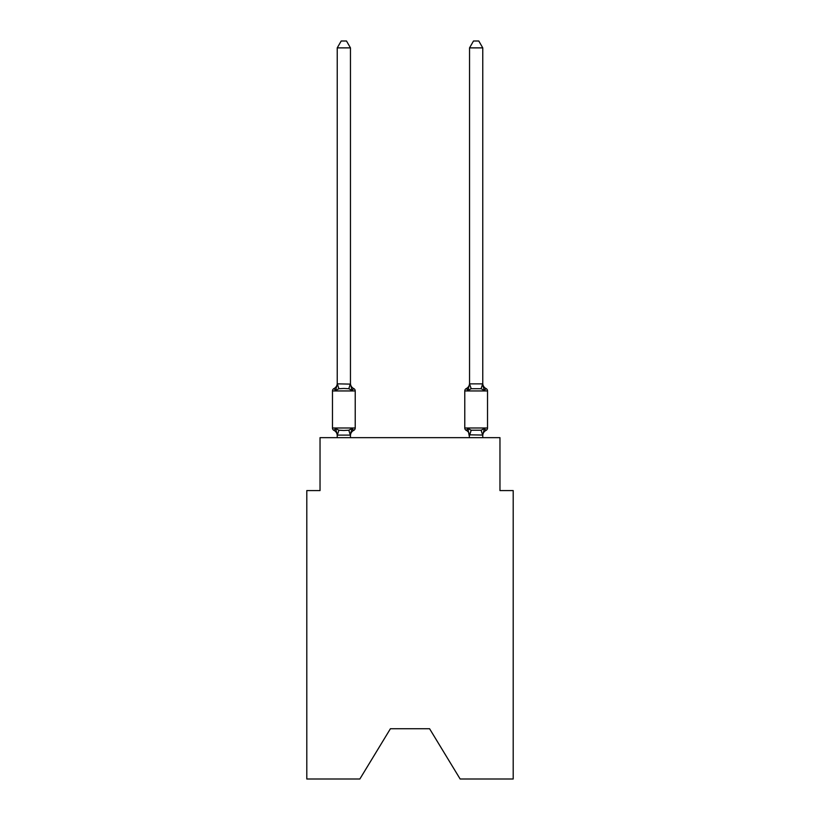 <?xml version="1.0" encoding="UTF-8"?>
<svg xmlns="http://www.w3.org/2000/svg" width="820" height="820" viewBox="0 0 820 820"><rect width="100%" height="100%" fill="white"/><g stroke="black" fill="none" stroke-linecap="round" stroke-linejoin="round"><path stroke-width="1.23" d="M429.577 728.724L460.143 779L513.197 779L513.197 490.575L499.964 490.575L499.964 437.654L320.036 437.654L320.036 490.575L306.803 490.575L306.803 779L359.857 779L390.422 728.724L429.577 728.724L390.422 728.724M350.458 47.878L337.235 47.878L341.202 41L346.491 41L350.458 47.878L350.458 384.119L352.118 390.433L353.738 388.567A2.644 2.644 0 0 1 355.224 390.945L355.224 427.989A2.644 2.644 0 0 1 353.738 430.377L352.118 428.511L353.738 430.377L352.118 428.511L353.738 430.377L352.118 428.511L353.738 430.377L352.118 428.511L353.738 430.377L352.118 428.511L353.738 430.377L352.118 428.511L353.738 430.377L352.118 428.511L353.738 430.377L352.118 428.511L353.738 430.377L352.118 428.511L353.738 430.377L352.118 428.511L353.738 430.377L352.118 428.511L353.738 430.377L352.118 428.511L353.738 430.377L352.118 428.511L353.738 430.377L352.118 428.511L353.738 430.377L352.118 428.511L353.738 430.377L352.118 428.511L353.738 430.377L352.118 428.511L353.738 430.377L352.118 428.511L350.355 435.102L337.338 435.102L335.575 428.511L333.955 430.377A2.644 2.644 0 0 1 332.469 427.989A2.644 2.644 0 0 0 333.955 430.377L335.575 428.511L333.955 430.377A2.644 2.644 0 0 1 332.469 427.989A2.644 2.644 0 0 0 333.955 430.377L335.575 428.511L333.955 430.377A2.644 2.644 0 0 1 332.469 427.989A2.644 2.644 0 0 0 333.955 430.377L335.575 428.511L333.955 430.377A2.644 2.644 0 0 1 332.469 427.989A2.644 2.644 0 0 0 333.955 430.377L335.575 428.511L333.955 430.377A2.644 2.644 0 0 1 332.469 427.989A2.644 2.644 0 0 0 333.955 430.377L335.575 428.511L333.955 430.377A2.644 2.644 0 0 1 332.469 427.989A2.644 2.644 0 0 0 333.955 430.377L335.575 428.511L333.955 430.377A2.644 2.644 0 0 1 332.469 427.989A2.644 2.644 0 0 0 333.955 430.377L335.575 428.511L333.955 430.377A2.644 2.644 0 0 1 332.469 427.989A2.644 2.644 0 0 0 333.955 430.377L335.575 428.511L333.955 430.377A2.644 2.644 0 0 1 332.469 427.989A2.644 2.644 0 0 0 333.955 430.377L335.575 428.511L333.955 430.377A2.644 2.644 0 0 1 332.469 427.989A2.644 2.644 0 0 0 333.955 430.377L335.575 428.511L333.955 430.377A2.644 2.644 0 0 1 332.469 427.989A2.644 2.644 0 0 0 333.955 430.377L335.575 428.511L333.955 430.377A2.644 2.644 0 0 1 332.469 427.989A2.644 2.644 0 0 0 333.955 430.377L335.575 428.511L333.955 430.377A2.644 2.644 0 0 1 332.469 427.989A2.644 2.644 0 0 0 333.955 430.377L335.575 428.511L333.955 430.377A2.644 2.644 0 0 1 332.469 427.989A2.644 2.644 0 0 0 333.955 430.377L335.575 428.511L333.955 430.377A2.644 2.644 0 0 1 332.469 427.989A2.644 2.644 0 0 0 333.955 430.377L335.575 428.511L333.955 430.377A2.644 2.644 0 0 1 332.469 427.989A2.644 2.644 0 0 0 333.955 430.377L335.575 428.511L333.955 430.377A2.644 2.644 0 0 1 332.469 427.989A2.644 2.644 0 0 0 333.955 430.377L335.575 428.511L333.955 430.377A2.644 2.644 0 0 1 332.469 427.989A2.644 2.644 0 0 0 333.955 430.377L335.575 428.511L333.955 430.377A2.644 2.644 0 0 1 332.469 427.989A2.644 2.644 0 0 0 333.955 430.377L335.575 428.511L333.955 430.377A2.644 2.644 0 0 1 332.469 427.989A2.644 2.644 0 0 0 333.955 430.377L335.575 428.511L333.955 430.377A2.644 2.644 0 0 1 332.469 427.989A2.644 2.644 0 0 0 333.955 430.377L335.575 428.511L333.955 430.377A2.644 2.644 0 0 1 332.469 427.989A2.644 2.644 0 0 0 333.955 430.377L335.575 428.511L333.955 430.377A2.644 2.644 0 0 1 332.469 427.989A2.644 2.644 0 0 0 333.955 430.377L335.575 428.511L333.955 430.377A2.644 2.644 0 0 1 332.469 427.989A2.644 2.644 0 0 0 333.955 430.377L335.575 428.511L333.955 430.377A2.644 2.644 0 0 1 332.469 427.989A2.644 2.644 0 0 0 333.955 430.377L335.575 428.511L333.955 430.377A2.644 2.644 0 0 1 332.469 427.989A2.644 2.644 0 0 0 333.955 430.377L335.575 428.511L333.955 430.377A2.644 2.644 0 0 1 332.469 427.989A2.644 2.644 0 0 0 333.955 430.377L335.575 428.511L333.955 430.377A2.644 2.644 0 0 1 332.469 427.989A2.644 2.644 0 0 0 333.955 430.377L335.575 428.511L333.955 430.377A2.644 2.644 0 0 1 332.469 427.989A2.644 2.644 0 0 0 333.955 430.377L335.575 428.511L333.955 430.377A2.644 2.644 0 0 1 332.469 427.989A2.644 2.644 0 0 0 333.955 430.377L335.575 428.511L333.955 430.377A2.644 2.644 0 0 1 332.469 427.989A2.644 2.644 0 0 0 333.955 430.377L335.575 428.511L333.955 430.377A2.644 2.644 0 0 1 332.469 427.989A2.644 2.644 0 0 0 333.955 430.377L335.575 428.511L333.955 430.377A2.644 2.644 0 0 1 332.469 427.989A2.644 2.644 0 0 0 333.955 430.377L335.575 428.511L333.955 430.377A2.644 2.644 0 0 1 332.469 427.989A2.644 2.644 0 0 0 333.955 430.377L335.575 428.511L333.955 430.377A2.644 2.644 0 0 1 332.469 427.989A2.644 2.644 0 0 0 333.955 430.377L335.575 428.511L333.955 430.377A2.644 2.644 0 0 1 332.469 427.989A2.644 2.644 0 0 0 333.955 430.377L335.575 428.511L338.885 430.213L343.846 430.479L348.808 430.213L352.118 428.511L353.738 430.377A2.644 2.644 0 0 0 355.224 427.989A2.644 2.644 0 0 1 353.738 430.377L352.979 430.008L353.738 430.377A2.644 2.644 0 0 0 355.224 427.989A2.644 2.644 0 0 1 353.738 430.377A2.644 2.644 0 0 0 355.224 427.989A2.644 2.644 0 0 1 353.738 430.377L352.979 430.008L353.738 430.377A2.644 2.644 0 0 0 355.224 427.989A2.644 2.644 0 0 1 353.738 430.377A2.644 2.644 0 0 0 355.224 427.989A2.644 2.644 0 0 1 353.738 430.377L352.979 430.008L353.738 430.377A2.644 2.644 0 0 0 355.224 427.989A2.644 2.644 0 0 1 353.738 430.377A2.644 2.644 0 0 0 355.224 427.989A2.644 2.644 0 0 1 353.738 430.377L352.979 430.008L353.738 430.377A2.644 2.644 0 0 0 355.224 427.989A2.644 2.644 0 0 1 353.738 430.377A2.644 2.644 0 0 0 355.224 427.989A2.644 2.644 0 0 1 353.738 430.377L352.979 430.008L353.738 430.377A2.644 2.644 0 0 0 355.224 427.989A2.644 2.644 0 0 1 353.738 430.377A2.644 2.644 0 0 0 355.224 427.989A2.644 2.644 0 0 1 353.738 430.377L352.979 430.008L353.738 430.377A2.644 2.644 0 0 0 355.224 427.989A2.644 2.644 0 0 1 353.738 430.377A2.644 2.644 0 0 0 355.224 427.989A2.644 2.644 0 0 1 353.738 430.377L352.979 430.008L353.738 430.377A2.644 2.644 0 0 0 355.224 427.989A2.644 2.644 0 0 1 353.738 430.377A2.644 2.644 0 0 0 355.224 427.989A2.644 2.644 0 0 1 353.738 430.377L352.979 430.008L353.738 430.377A2.644 2.644 0 0 0 355.224 427.989A2.644 2.644 0 0 1 353.738 430.377A2.644 2.644 0 0 0 355.224 427.989A2.644 2.644 0 0 1 353.738 430.377L352.979 430.008L353.738 430.377A2.644 2.644 0 0 0 355.224 427.989A2.644 2.644 0 0 1 353.738 430.377A2.644 2.644 0 0 0 355.224 427.989A2.644 2.644 0 0 1 353.738 430.377L352.979 430.008L353.738 430.377A2.644 2.644 0 0 0 355.224 427.989A2.644 2.644 0 0 1 353.738 430.377A2.644 2.644 0 0 0 355.224 427.989A2.644 2.644 0 0 1 353.738 430.377L352.979 430.008L353.738 430.377A2.644 2.644 0 0 0 355.224 427.989A2.644 2.644 0 0 1 353.738 430.377A2.644 2.644 0 0 0 355.224 427.989A2.644 2.644 0 0 1 353.738 430.377L352.979 430.008L353.738 430.377A2.644 2.644 0 0 0 355.224 427.989A2.644 2.644 0 0 1 353.738 430.377A2.644 2.644 0 0 0 355.224 427.989A2.644 2.644 0 0 1 353.738 430.377L352.979 430.008L353.738 430.377A2.644 2.644 0 0 0 355.224 427.989A2.644 2.644 0 0 1 353.738 430.377A2.644 2.644 0 0 0 355.224 427.989A2.644 2.644 0 0 1 353.738 430.377L352.979 430.008L353.738 430.377A2.644 2.644 0 0 0 355.224 427.989A2.644 2.644 0 0 1 353.738 430.377A2.644 2.644 0 0 0 355.224 427.989A2.644 2.644 0 0 1 353.738 430.377L352.979 430.008L353.738 430.377A2.644 2.644 0 0 0 355.224 427.989A2.644 2.644 0 0 1 353.738 430.377A2.644 2.644 0 0 0 355.224 427.989A2.644 2.644 0 0 1 353.738 430.377L352.979 430.008L353.738 430.377A2.644 2.644 0 0 0 355.224 427.989A2.644 2.644 0 0 1 353.738 430.377A2.644 2.644 0 0 0 355.224 427.989A2.644 2.644 0 0 1 353.738 430.377L352.979 430.008L353.738 430.377A2.644 2.644 0 0 0 355.224 427.989A2.644 2.644 0 0 1 353.738 430.377A2.644 2.644 0 0 0 355.224 427.989A2.644 2.644 0 0 1 353.738 430.377L352.979 430.008M352.118 390.433L353.738 388.567L352.118 390.433L353.738 388.567L352.118 390.433L353.738 388.567L352.118 390.433L348.808 388.731L343.846 388.465L338.885 388.731L335.575 390.433L333.955 388.567A2.644 2.644 0 0 0 332.469 390.945A2.644 2.644 0 0 1 333.955 388.567L335.575 390.433L333.955 388.567A2.644 2.644 0 0 0 332.469 390.945A2.644 2.644 0 0 1 333.955 388.567L335.575 390.433L333.955 388.567A2.644 2.644 0 0 0 332.469 390.945A2.644 2.644 0 0 1 333.955 388.567L335.575 390.433L333.955 388.567A2.644 2.644 0 0 0 332.469 390.945A2.644 2.644 0 0 1 333.955 388.567L335.575 390.433L333.955 388.567A2.644 2.644 0 0 0 332.469 390.945A2.644 2.644 0 0 1 333.955 388.567L335.575 390.433L333.955 388.567A2.644 2.644 0 0 0 332.469 390.945A2.644 2.644 0 0 1 333.955 388.567L335.575 390.433L333.955 388.567A2.644 2.644 0 0 0 332.469 390.945A2.644 2.644 0 0 1 333.955 388.567L335.575 390.433L333.955 388.567A2.644 2.644 0 0 0 332.469 390.945A2.644 2.644 0 0 1 333.955 388.567L335.575 390.433L333.955 388.567A2.644 2.644 0 0 0 332.469 390.945A2.644 2.644 0 0 1 333.955 388.567L335.575 390.433L333.955 388.567A2.644 2.644 0 0 0 332.469 390.945A2.644 2.644 0 0 1 333.955 388.567L335.575 390.433L333.955 388.567A2.644 2.644 0 0 0 332.469 390.945A2.644 2.644 0 0 1 333.955 388.567L335.575 390.433L333.955 388.567A2.644 2.644 0 0 0 332.469 390.945A2.644 2.644 0 0 1 333.955 388.567L335.575 390.433L333.955 388.567A2.644 2.644 0 0 0 332.469 390.945A2.644 2.644 0 0 1 333.955 388.567L335.575 390.433L333.955 388.567A2.644 2.644 0 0 0 332.469 390.945A2.644 2.644 0 0 1 333.955 388.567L335.575 390.433L333.955 388.567A2.644 2.644 0 0 0 332.469 390.945A2.644 2.644 0 0 1 333.955 388.567L335.575 390.433L333.955 388.567A2.644 2.644 0 0 0 332.469 390.945A2.644 2.644 0 0 1 333.955 388.567L335.575 390.433L333.955 388.567A2.644 2.644 0 0 0 332.469 390.945A2.644 2.644 0 0 1 333.955 388.567L335.575 390.433L333.955 388.567A2.644 2.644 0 0 0 332.469 390.945A2.644 2.644 0 0 1 333.955 388.567L335.575 390.433L333.955 388.567A2.644 2.644 0 0 0 332.469 390.945A2.644 2.644 0 0 1 333.955 388.567L335.575 390.433L333.955 388.567A2.644 2.644 0 0 0 332.469 390.945A2.644 2.644 0 0 1 333.955 388.567L335.575 390.433L333.955 388.567A2.644 2.644 0 0 0 332.469 390.945A2.644 2.644 0 0 1 333.955 388.567L335.575 390.433L333.955 388.567A2.644 2.644 0 0 0 332.469 390.945A2.644 2.644 0 0 1 333.955 388.567L335.575 390.433L333.955 388.567A2.644 2.644 0 0 0 332.469 390.945A2.644 2.644 0 0 1 333.955 388.567L335.575 390.433L333.955 388.567A2.644 2.644 0 0 0 332.469 390.945A2.644 2.644 0 0 1 333.955 388.567L335.575 390.433L333.955 388.567A2.644 2.644 0 0 0 332.469 390.945A2.644 2.644 0 0 1 333.955 388.567L335.575 390.433L333.955 388.567A2.644 2.644 0 0 0 332.469 390.945A2.644 2.644 0 0 1 333.955 388.567L335.575 390.433L333.955 388.567A2.644 2.644 0 0 0 332.469 390.945A2.644 2.644 0 0 1 333.955 388.567L335.575 390.433L333.955 388.567A2.644 2.644 0 0 0 332.469 390.945A2.644 2.644 0 0 1 333.955 388.567L335.575 390.433L333.955 388.567A2.644 2.644 0 0 0 332.469 390.945A2.644 2.644 0 0 1 333.955 388.567L335.575 390.433L333.955 388.567A2.644 2.644 0 0 0 332.469 390.945A2.644 2.644 0 0 1 333.955 388.567L335.575 390.433L333.955 388.567A2.644 2.644 0 0 0 332.469 390.945A2.644 2.644 0 0 1 333.955 388.567L335.575 390.433L333.955 388.567A2.644 2.644 0 0 0 332.469 390.945A2.644 2.644 0 0 1 333.955 388.567L335.575 390.433L333.955 388.567A2.644 2.644 0 0 0 332.469 390.945A2.644 2.644 0 0 1 333.955 388.567L335.575 390.433L333.955 388.567A2.644 2.644 0 0 0 332.469 390.945A2.644 2.644 0 0 1 333.955 388.567L335.575 390.433L333.955 388.567A2.644 2.644 0 0 0 332.469 390.945A2.644 2.644 0 0 1 333.955 388.567L335.575 390.433L337.338 383.842L350.458 384.119L350.458 383.329L350.458 384.119M337.235 434.825L337.235 435.604A5.822 5.822 0 0 0 333.955 430.377M350.458 434.825L351.083 431.709L350.458 434.825M486.045 430.377L484.425 428.511L486.045 430.377A2.644 2.644 0 0 0 487.531 427.989A2.644 2.644 0 0 1 486.045 430.377A2.644 2.644 0 0 0 487.531 427.989A2.644 2.644 0 0 1 486.045 430.377A2.644 2.644 0 0 0 487.531 427.989A2.644 2.644 0 0 1 486.045 430.377A2.644 2.644 0 0 0 487.531 427.989A2.644 2.644 0 0 1 486.045 430.377A2.644 2.644 0 0 0 487.531 427.989A2.644 2.644 0 0 1 486.045 430.377A2.644 2.644 0 0 0 487.531 427.989A2.644 2.644 0 0 1 486.045 430.377A2.644 2.644 0 0 0 487.531 427.989A2.644 2.644 0 0 1 486.045 430.377A2.644 2.644 0 0 0 487.531 427.989A2.644 2.644 0 0 1 486.045 430.377A2.644 2.644 0 0 0 487.531 427.989A2.644 2.644 0 0 1 486.045 430.377A2.644 2.644 0 0 0 487.531 427.989A2.644 2.644 0 0 1 486.045 430.377A2.644 2.644 0 0 0 487.531 427.989A2.644 2.644 0 0 1 486.045 430.377A2.644 2.644 0 0 0 487.531 427.989A2.644 2.644 0 0 1 486.045 430.377A2.644 2.644 0 0 0 487.531 427.989A2.644 2.644 0 0 1 486.045 430.377A2.644 2.644 0 0 0 487.531 427.989A2.644 2.644 0 0 1 486.045 430.377A2.644 2.644 0 0 0 487.531 427.989A2.644 2.644 0 0 1 486.045 430.377A2.644 2.644 0 0 0 487.531 427.989A2.644 2.644 0 0 1 486.045 430.377A2.644 2.644 0 0 0 487.531 427.989A2.644 2.644 0 0 1 486.045 430.377A2.644 2.644 0 0 0 487.531 427.989A2.644 2.644 0 0 1 486.045 430.377A5.822 5.822 0 0 0 482.765 435.604L482.765 435.604M482.765 47.878L478.798 41L473.509 41L469.542 47.878L482.765 47.878L482.765 384.119L484.425 390.433L481.114 388.731L471.192 388.731L467.882 390.433L468.497 388.342L467.882 390.433L468.497 388.342L467.882 390.433L468.497 388.342L467.882 390.433L468.497 388.342L467.882 390.433L468.497 388.342L467.882 390.433L468.497 388.342L467.882 390.433L468.497 388.342L467.882 390.433L468.497 388.342L467.882 390.433L468.497 388.342L467.882 390.433L468.497 388.342L467.882 390.433L468.497 388.342L467.882 390.433L468.497 388.342L467.882 390.433L468.497 388.342L467.882 390.433L468.497 388.342L467.882 390.433L468.497 388.342L467.882 390.433L468.497 388.342L467.882 390.433L468.497 388.342L467.882 390.433L468.497 388.342L467.882 390.433L466.262 388.567A2.644 2.644 0 0 0 464.776 390.945L487.531 390.945A2.644 2.644 0 0 0 486.045 388.567A5.822 5.822 0 0 1 482.765 383.329A5.822 5.822 0 0 0 486.045 388.567A2.644 2.644 0 0 1 487.531 390.945A2.644 2.644 0 0 0 486.045 388.567A5.822 5.822 0 0 1 482.765 383.329A5.822 5.822 0 0 0 486.045 388.567A2.644 2.644 0 0 1 487.531 390.945A2.644 2.644 0 0 0 486.045 388.567A5.822 5.822 0 0 1 482.765 383.329A5.822 5.822 0 0 0 486.045 388.567A2.644 2.644 0 0 1 487.531 390.945A2.644 2.644 0 0 0 486.045 388.567A5.822 5.822 0 0 1 482.765 383.329A5.822 5.822 0 0 0 486.045 388.567A2.644 2.644 0 0 1 487.531 390.945A2.644 2.644 0 0 0 486.045 388.567A5.822 5.822 0 0 1 482.765 383.329A5.822 5.822 0 0 0 486.045 388.567A2.644 2.644 0 0 1 487.531 390.945A2.644 2.644 0 0 0 486.045 388.567A5.822 5.822 0 0 1 482.765 383.329A5.822 5.822 0 0 0 486.045 388.567A2.644 2.644 0 0 1 487.531 390.945A2.644 2.644 0 0 0 486.045 388.567A5.822 5.822 0 0 1 482.765 383.329A5.822 5.822 0 0 0 486.045 388.567A2.644 2.644 0 0 1 487.531 390.945A2.644 2.644 0 0 0 486.045 388.567A5.822 5.822 0 0 1 482.765 383.329A5.822 5.822 0 0 0 486.045 388.567A2.644 2.644 0 0 1 487.531 390.945A2.644 2.644 0 0 0 486.045 388.567A5.822 5.822 0 0 1 482.765 383.329A5.822 5.822 0 0 0 486.045 388.567A2.644 2.644 0 0 1 487.531 390.945A2.644 2.644 0 0 0 486.045 388.567A5.822 5.822 0 0 1 482.765 383.329A5.822 5.822 0 0 0 486.045 388.567A2.644 2.644 0 0 1 487.531 390.945A2.644 2.644 0 0 0 486.045 388.567A5.822 5.822 0 0 1 482.765 383.329A5.822 5.822 0 0 0 486.045 388.567A2.644 2.644 0 0 1 487.531 390.945A2.644 2.644 0 0 0 486.045 388.567A5.822 5.822 0 0 1 482.765 383.329A5.822 5.822 0 0 0 486.045 388.567A2.644 2.644 0 0 1 487.531 390.945A2.644 2.644 0 0 0 486.045 388.567A5.822 5.822 0 0 1 482.765 383.329A5.822 5.822 0 0 0 486.045 388.567A2.644 2.644 0 0 1 487.531 390.945A2.644 2.644 0 0 0 486.045 388.567A5.822 5.822 0 0 1 482.765 383.329A5.822 5.822 0 0 0 486.045 388.567A2.644 2.644 0 0 1 487.531 390.945A2.644 2.644 0 0 0 486.045 388.567A5.822 5.822 0 0 1 482.765 383.329A5.822 5.822 0 0 0 486.045 388.567A2.644 2.644 0 0 1 487.531 390.945A2.644 2.644 0 0 0 486.045 388.567A5.822 5.822 0 0 1 482.765 383.329A5.822 5.822 0 0 0 486.045 388.567A2.644 2.644 0 0 1 487.531 390.945A2.644 2.644 0 0 0 486.045 388.567A5.822 5.822 0 0 1 482.765 383.329A5.822 5.822 0 0 0 486.045 388.567A2.644 2.644 0 0 1 487.531 390.945A2.644 2.644 0 0 0 486.045 388.567A5.822 5.822 0 0 1 482.765 383.329A5.822 5.822 0 0 0 486.045 388.567L484.425 390.433L483.041 386.107L484.425 390.433L486.045 388.567L484.425 390.433L483.041 386.107L484.425 390.433L486.045 388.567L484.425 390.433L483.041 386.107L484.425 390.433L486.045 388.567L484.425 390.433L483.041 386.107L484.425 390.433L486.045 388.567L484.425 390.433L483.041 386.107L484.425 390.433L486.045 388.567L484.425 390.433L483.041 386.107L484.425 390.433L486.045 388.567L484.425 390.433L483.041 386.107L484.425 390.433L486.045 388.567L484.425 390.433L483.041 386.107L484.425 390.433L486.045 388.567L484.425 390.433L483.041 386.107L484.425 390.433L486.045 388.567L484.425 390.433L483.041 386.107L484.425 390.433L486.045 388.567L484.425 390.433L483.041 386.107L484.425 390.433L486.045 388.567L484.425 390.433L483.041 386.107L484.425 390.433L486.045 388.567L484.425 390.433L483.041 386.107L484.425 390.433L486.045 388.567L484.425 390.433L483.041 386.107L484.425 390.433L486.045 388.567L484.425 390.433L483.041 386.107L484.425 390.433L486.045 388.567L484.425 390.433L483.041 386.107L484.425 390.433L486.045 388.567L484.425 390.433L483.041 386.107L484.425 390.433L483.041 386.107L484.425 390.433L486.045 388.567A2.644 2.644 0 0 1 487.531 390.945L487.531 427.989L464.776 427.989A2.644 2.644 0 0 0 466.262 430.377A2.644 2.644 0 0 1 464.776 427.989A2.644 2.644 0 0 0 466.262 430.377L467.882 428.511L466.262 430.377A5.822 5.822 0 0 1 469.542 435.604L469.542 434.825L469.542 435.604A5.822 5.822 0 0 0 466.262 430.377A2.644 2.644 0 0 1 464.776 427.989A2.644 2.644 0 0 0 466.262 430.377L467.882 428.511L466.262 430.377A2.644 2.644 0 0 1 464.776 427.989A2.644 2.644 0 0 0 466.262 430.377A5.822 5.822 0 0 1 469.542 435.604A5.822 5.822 0 0 0 466.262 430.377A2.644 2.644 0 0 1 464.776 427.989A2.644 2.644 0 0 0 466.262 430.377A2.644 2.644 0 0 1 464.776 427.989A2.644 2.644 0 0 0 466.262 430.377A5.822 5.822 0 0 1 469.542 435.604A5.822 5.822 0 0 0 466.262 430.377A2.644 2.644 0 0 1 464.776 427.989A2.644 2.644 0 0 0 466.262 430.377A2.644 2.644 0 0 1 464.776 427.989A2.644 2.644 0 0 0 466.262 430.377A5.822 5.822 0 0 1 469.542 435.604A5.822 5.822 0 0 0 466.262 430.377A2.644 2.644 0 0 1 464.776 427.989A2.644 2.644 0 0 0 466.262 430.377A2.644 2.644 0 0 1 464.776 427.989A2.644 2.644 0 0 0 466.262 430.377A5.822 5.822 0 0 1 469.542 435.604A5.822 5.822 0 0 0 466.262 430.377A2.644 2.644 0 0 1 464.776 427.989A2.644 2.644 0 0 0 466.262 430.377A2.644 2.644 0 0 1 464.776 427.989A2.644 2.644 0 0 0 466.262 430.377A5.822 5.822 0 0 1 469.542 435.604A5.822 5.822 0 0 0 466.262 430.377A2.644 2.644 0 0 1 464.776 427.989A2.644 2.644 0 0 0 466.262 430.377A2.644 2.644 0 0 1 464.776 427.989A2.644 2.644 0 0 0 466.262 430.377A5.822 5.822 0 0 1 469.542 435.604A5.822 5.822 0 0 0 466.262 430.377A2.644 2.644 0 0 1 464.776 427.989A2.644 2.644 0 0 0 466.262 430.377A2.644 2.644 0 0 1 464.776 427.989A2.644 2.644 0 0 0 466.262 430.377A5.822 5.822 0 0 1 469.542 435.604A5.822 5.822 0 0 0 466.262 430.377A2.644 2.644 0 0 1 464.776 427.989A2.644 2.644 0 0 0 466.262 430.377A2.644 2.644 0 0 1 464.776 427.989A2.644 2.644 0 0 0 466.262 430.377A5.822 5.822 0 0 1 469.542 435.604A5.822 5.822 0 0 0 466.262 430.377A2.644 2.644 0 0 1 464.776 427.989A2.644 2.644 0 0 0 466.262 430.377A2.644 2.644 0 0 1 464.776 427.989A2.644 2.644 0 0 0 466.262 430.377A5.822 5.822 0 0 1 469.542 435.604A5.822 5.822 0 0 0 466.262 430.377A2.644 2.644 0 0 1 464.776 427.989A2.644 2.644 0 0 0 466.262 430.377A2.644 2.644 0 0 1 464.776 427.989A2.644 2.644 0 0 0 466.262 430.377A5.822 5.822 0 0 1 469.542 435.604A5.822 5.822 0 0 0 466.262 430.377A2.644 2.644 0 0 1 464.776 427.989A2.644 2.644 0 0 0 466.262 430.377A2.644 2.644 0 0 1 464.776 427.989A2.644 2.644 0 0 0 466.262 430.377A5.822 5.822 0 0 1 469.542 435.604A5.822 5.822 0 0 0 466.262 430.377A2.644 2.644 0 0 1 464.776 427.989A2.644 2.644 0 0 0 466.262 430.377A2.644 2.644 0 0 1 464.776 427.989A2.644 2.644 0 0 0 466.262 430.377A5.822 5.822 0 0 1 469.542 435.604A5.822 5.822 0 0 0 466.262 430.377A2.644 2.644 0 0 1 464.776 427.989A2.644 2.644 0 0 0 466.262 430.377A2.644 2.644 0 0 1 464.776 427.989A2.644 2.644 0 0 0 466.262 430.377L467.882 428.511L466.262 430.377A5.822 5.822 0 0 1 469.542 435.604A5.822 5.822 0 0 0 466.262 430.377A2.644 2.644 0 0 1 464.776 427.989A2.644 2.644 0 0 0 466.262 430.377L467.882 428.511L466.262 430.377A2.644 2.644 0 0 1 464.776 427.989A2.644 2.644 0 0 0 466.262 430.377A5.822 5.822 0 0 1 469.542 435.604A5.822 5.822 0 0 0 466.262 430.377A2.644 2.644 0 0 1 464.776 427.989A2.644 2.644 0 0 0 466.262 430.377L467.882 428.511L466.262 430.377A2.644 2.644 0 0 1 464.776 427.989A2.644 2.644 0 0 0 466.262 430.377L467.882 428.511L466.262 430.377A5.822 5.822 0 0 1 469.542 435.604A5.822 5.822 0 0 0 466.262 430.377A2.644 2.644 0 0 1 464.776 427.989A2.644 2.644 0 0 0 466.262 430.377L467.882 428.511L466.262 430.377A2.644 2.644 0 0 1 464.776 427.989A2.644 2.644 0 0 0 466.262 430.377L467.882 428.511L466.262 430.377A5.822 5.822 0 0 1 469.542 435.604A5.822 5.822 0 0 0 466.262 430.377A2.644 2.644 0 0 1 464.776 427.989A2.644 2.644 0 0 0 466.262 430.377L467.882 428.511L466.262 430.377A2.644 2.644 0 0 1 464.776 427.989A2.644 2.644 0 0 0 466.262 430.377L467.882 428.511L466.262 430.377A5.822 5.822 0 0 1 469.542 435.604A5.822 5.822 0 0 0 466.262 430.377A2.644 2.644 0 0 1 464.776 427.989L464.776 390.945A2.644 2.644 0 0 1 466.262 388.567A2.644 2.644 0 0 0 464.776 390.945A2.644 2.644 0 0 1 466.262 388.567L467.021 388.936L466.262 388.567A2.644 2.644 0 0 0 464.776 390.945A2.644 2.644 0 0 1 466.262 388.567A2.644 2.644 0 0 0 464.776 390.945A2.644 2.644 0 0 1 466.262 388.567L467.021 388.936L466.262 388.567A2.644 2.644 0 0 0 464.776 390.945A2.644 2.644 0 0 1 466.262 388.567A2.644 2.644 0 0 0 464.776 390.945A2.644 2.644 0 0 1 466.262 388.567L467.021 388.936L466.262 388.567A2.644 2.644 0 0 0 464.776 390.945A2.644 2.644 0 0 1 466.262 388.567A2.644 2.644 0 0 0 464.776 390.945A2.644 2.644 0 0 1 466.262 388.567L467.021 388.936L466.262 388.567A2.644 2.644 0 0 0 464.776 390.945A2.644 2.644 0 0 1 466.262 388.567A2.644 2.644 0 0 0 464.776 390.945A2.644 2.644 0 0 1 466.262 388.567L467.021 388.936L466.262 388.567A2.644 2.644 0 0 0 464.776 390.945A2.644 2.644 0 0 1 466.262 388.567A2.644 2.644 0 0 0 464.776 390.945A2.644 2.644 0 0 1 466.262 388.567L467.021 388.936L466.262 388.567A2.644 2.644 0 0 0 464.776 390.945A2.644 2.644 0 0 1 466.262 388.567A2.644 2.644 0 0 0 464.776 390.945A2.644 2.644 0 0 1 466.262 388.567L467.021 388.936L466.262 388.567A2.644 2.644 0 0 0 464.776 390.945A2.644 2.644 0 0 1 466.262 388.567A2.644 2.644 0 0 0 464.776 390.945A2.644 2.644 0 0 1 466.262 388.567L467.021 388.936L466.262 388.567A2.644 2.644 0 0 0 464.776 390.945A2.644 2.644 0 0 1 466.262 388.567A2.644 2.644 0 0 0 464.776 390.945A2.644 2.644 0 0 1 466.262 388.567L467.021 388.936L466.262 388.567A2.644 2.644 0 0 0 464.776 390.945A2.644 2.644 0 0 1 466.262 388.567A2.644 2.644 0 0 0 464.776 390.945A2.644 2.644 0 0 1 466.262 388.567L467.021 388.936L466.262 388.567A2.644 2.644 0 0 0 464.776 390.945A2.644 2.644 0 0 1 466.262 388.567A2.644 2.644 0 0 0 464.776 390.945A2.644 2.644 0 0 1 466.262 388.567L467.021 388.936L466.262 388.567A2.644 2.644 0 0 0 464.776 390.945A2.644 2.644 0 0 1 466.262 388.567A2.644 2.644 0 0 0 464.776 390.945A2.644 2.644 0 0 1 466.262 388.567L467.021 388.936L466.262 388.567A2.644 2.644 0 0 0 464.776 390.945A2.644 2.644 0 0 1 466.262 388.567A2.644 2.644 0 0 0 464.776 390.945A2.644 2.644 0 0 1 466.262 388.567L467.021 388.936L466.262 388.567A2.644 2.644 0 0 0 464.776 390.945A2.644 2.644 0 0 1 466.262 388.567A2.644 2.644 0 0 0 464.776 390.945A2.644 2.644 0 0 1 466.262 388.567L467.021 388.936L466.262 388.567A2.644 2.644 0 0 0 464.776 390.945A2.644 2.644 0 0 1 466.262 388.567A2.644 2.644 0 0 0 464.776 390.945A2.644 2.644 0 0 1 466.262 388.567L467.021 388.936L466.262 388.567A2.644 2.644 0 0 0 464.776 390.945A2.644 2.644 0 0 1 466.262 388.567A2.644 2.644 0 0 0 464.776 390.945A2.644 2.644 0 0 1 466.262 388.567L467.021 388.936L466.262 388.567A2.644 2.644 0 0 0 464.776 390.945A2.644 2.644 0 0 1 466.262 388.567A2.644 2.644 0 0 0 464.776 390.945A2.644 2.644 0 0 1 466.262 388.567L467.021 388.936L466.262 388.567A2.644 2.644 0 0 0 464.776 390.945A2.644 2.644 0 0 1 466.262 388.567A2.644 2.644 0 0 0 464.776 390.945A2.644 2.644 0 0 1 466.262 388.567L467.021 388.936M469.542 47.878L469.542 383.873L482.765 383.873M469.542 437.654L467.882 428.511L466.262 430.377L467.882 428.511L466.262 430.377L467.882 428.511L466.262 430.377L467.882 428.511L466.262 430.377L467.882 428.511L466.262 430.377L467.882 428.511L466.262 430.377L467.882 428.511L466.262 430.377L467.882 428.511L466.262 430.377L467.882 428.511L466.262 430.377L467.882 428.511L466.262 430.377L467.882 428.511L466.262 430.377L467.882 428.511L466.262 430.377L467.882 428.511L466.262 430.377L467.882 428.511L471.192 430.213L481.114 430.213L484.425 428.511L482.765 435.061L469.542 434.825M467.882 390.433L466.262 388.567L467.882 390.433L466.262 388.567L467.882 390.433L466.262 388.567L467.882 390.433L466.262 388.567L467.882 390.433L466.262 388.567L467.882 390.433L466.262 388.567L467.882 390.433L466.262 388.567L467.882 390.433L466.262 388.567L467.882 390.433L466.262 388.567L467.882 390.433L466.262 388.567L467.882 390.433L466.262 388.567L467.882 390.433L466.262 388.567L467.882 390.433L466.262 388.567L467.882 390.433L466.262 388.567L467.882 390.433L466.262 388.567L467.882 390.433L466.262 388.567L467.882 390.433L466.262 388.567L467.882 390.433L466.262 388.567L467.882 390.433L469.542 383.873L471.192 388.731M355.224 390.945L332.469 390.945A2.644 2.644 0 0 1 333.955 388.567A2.644 2.644 0 0 0 332.469 390.945L332.469 427.989L355.224 427.989A2.644 2.644 0 0 1 353.738 430.377A5.822 5.822 0 0 0 350.458 435.604M337.235 47.878L337.235 383.873M350.458 437.654L350.458 435.061M337.235 437.654L337.235 435.061M337.235 383.329A5.822 5.822 0 0 1 333.955 388.567L335.575 390.433M352.118 428.511L353.738 430.377M350.458 383.329A5.822 5.822 0 0 0 353.738 388.567M482.765 437.654L482.765 435.061M467.882 428.511L466.262 430.377M469.542 383.329A5.822 5.822 0 0 1 466.262 388.567M338.885 430.213L337.338 435.102M348.808 430.213L350.355 435.102M337.338 383.842L338.885 388.731M350.355 383.842L348.808 388.731M482.662 435.102L481.114 430.213M469.645 435.102L471.192 430.213M481.114 388.731L482.662 383.842"/></g></svg>
